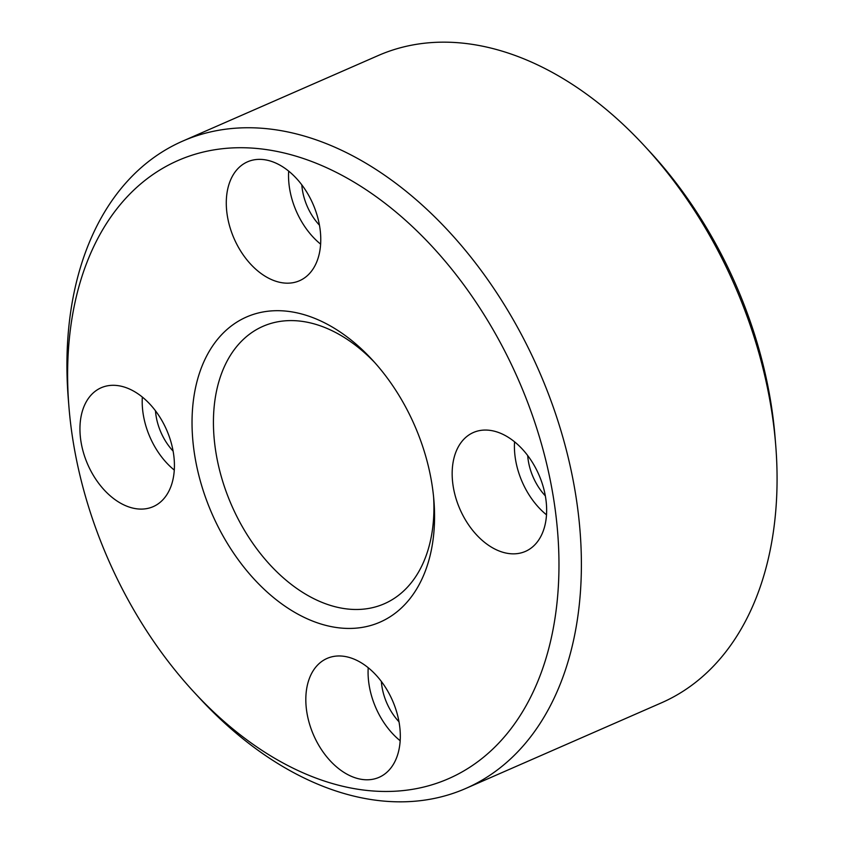 <?xml version="1.0" encoding="UTF-8"?>
<svg xmlns="http://www.w3.org/2000/svg" width="844" height="844" viewBox="0 0 844 844"><rect width="100%" height="100%" fill="white"/><g stroke="black" fill="none" stroke-linecap="round" stroke-linejoin="round"><path stroke-width="1.27" d="M374.81 362.635A151.403 100.468 -113.6 0 0 262.969 326.333A151.403 100.468 -113.6 0 0 215.853 452.067A151.403 100.468 -113.6 0 0 384.368 603.734A151.403 100.468 -113.6 0 0 433.594 496.947M431.896 483.834A166.542 110.511 -113.6 0 0 372.257 359.818A166.542 110.511 -113.6 0 0 241.184 319.602A166.542 110.511 -113.6 0 0 194.7 455.317A166.542 110.511 -113.6 0 0 332.23 626.807A166.542 110.511 -113.6 0 0 433.932 500.735A166.542 110.511 -113.6 0 0 431.896 483.834M193.846 691.943L199.1 697.629A353.267 234.41 -113.6 0 0 465.804 788.444A353.267 234.41 -113.6 0 0 575.735 495.069A353.267 234.41 -113.6 0 0 182.536 141.18A353.267 234.41 -113.6 0 0 68.28 398.716L68.902 406.449A337.41 223.892 -113.6 0 0 73.017 440.684A337.41 223.892 -113.6 0 0 193.846 691.943A337.41 223.892 -113.6 0 0 459.4 773.399A337.41 223.892 -113.6 0 0 553.569 498.466A337.41 223.892 -113.6 0 0 274.933 151.023A337.41 223.892 -113.6 0 0 68.902 406.449M465.804 788.444L661.464 702.82A353.267 234.41 -113.6 0 0 775.72 445.284A353.267 234.41 -113.6 0 0 771.405 409.435A353.267 234.41 -113.6 0 0 644.9 146.371A353.267 234.41 -113.6 0 0 378.196 55.556L182.536 141.18M775.72 445.284L775.098 437.551A337.41 223.892 -113.6 0 0 770.983 403.316A337.41 223.892 -113.6 0 0 650.154 152.057L644.9 146.371M155.475 410.796A46.863 31.091 -113.6 0 0 173.115 451.118M381.351 681.477A46.863 31.091 -113.6 0 0 381.952 686.615A46.863 31.091 -113.6 0 0 399.001 721.799M301.804 184.868A46.863 31.091 -113.6 0 0 302.405 190.005A46.863 31.091 -113.6 0 0 319.454 225.19M174.286 470.076A64.882 43.055 66.4 0 1 142.341 397.07M137.055 508.848A64.882 43.055 66.4 0 1 83.609 453.154A64.882 43.055 66.4 0 1 101.174 387.755A64.882 43.055 66.4 0 1 117.316 385.55A64.882 43.055 66.4 0 1 170.762 441.243A64.882 43.055 66.4 0 1 153.197 506.643A64.882 43.055 66.4 0 1 137.055 508.848M400.172 740.758A64.882 43.055 66.4 0 1 369.123 685.075A64.882 43.055 66.4 0 1 368.216 667.752M399.275 723.435A64.882 43.055 66.4 0 1 379.083 777.324A64.882 43.055 66.4 0 1 306.857 712.325A64.882 43.055 66.4 0 1 327.05 658.436A64.882 43.055 66.4 0 1 399.275 723.435M489.531 430.303A64.882 43.055 66.4 0 1 542.987 485.996A64.882 43.055 66.4 0 1 525.422 551.396A64.882 43.055 66.4 0 1 509.28 553.601A64.882 43.055 66.4 0 1 455.823 497.907A64.882 43.055 66.4 0 1 473.389 432.508A64.882 43.055 66.4 0 1 489.531 430.303M320.625 244.148A64.882 43.055 66.4 0 1 289.576 188.465A64.882 43.055 66.4 0 1 288.68 171.142M227.321 215.716A64.882 43.055 66.4 0 1 247.514 161.826A64.882 43.055 66.4 0 1 319.728 226.825A64.882 43.055 66.4 0 1 299.536 280.714A64.882 43.055 66.4 0 1 227.321 215.716M546.511 514.829A64.882 43.055 66.4 0 1 514.555 441.823M527.69 455.549A46.863 31.091 -113.6 0 0 545.329 495.871"/></g></svg>
